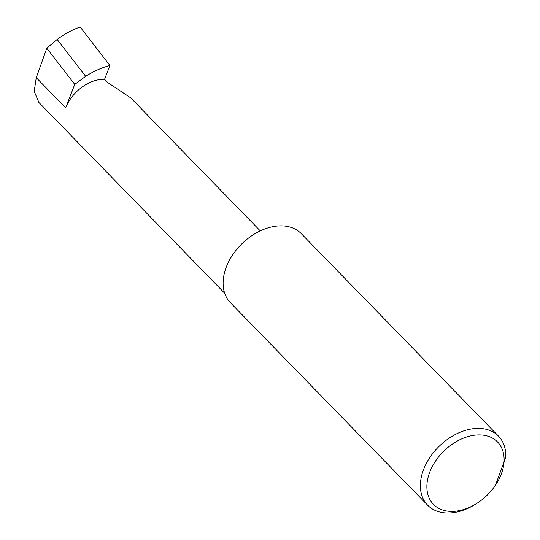 <?xml version="1.0" encoding="UTF-8"?>
<svg xmlns="http://www.w3.org/2000/svg" width="540" height="540" viewBox="0 0 540 540"><rect width="100%" height="100%" fill="white"/><g stroke="black" fill="none" stroke-linecap="round" stroke-linejoin="round"><path stroke-width="0.81" d="M104.578 79.292A34.499 23.834 135.8 0 0 65.671 107.885L74.743 84.382L85.651 76.329C93.575 71.287 101.662 67.676 109.904 65.489L104.578 79.292L107.777 82.573L130.734 97.882L260.267 230.877M450.731 511.4A44.726 30.902 135.8 0 0 476.651 503.503A44.726 30.902 135.8 0 0 495.531 485.116A44.726 30.902 135.8 0 0 480.249 434.916A44.726 30.902 135.8 0 0 429.806 471.987A44.726 30.902 135.8 0 0 450.731 511.4M476.651 503.503L475.443 504.265A49.471 34.182 -44.2 0 1 446.769 513A49.471 34.182 -44.2 0 1 427.653 505.217A49.471 34.182 -44.2 0 1 430.022 457.232A49.471 34.182 -44.2 0 1 479.419 428.396A49.471 34.182 -44.2 0 1 498.535 436.178A49.471 34.182 -44.2 0 1 505.791 457.015L495.531 485.116M427.653 505.217L230.404 302.69A49.471 34.182 -44.2 0 1 232.767 254.704A49.471 34.182 -44.2 0 1 282.163 225.869A49.471 34.182 -44.2 0 1 301.286 233.651L498.535 436.178M74.743 84.382L46.798 48.229L57.152 39.454L85.651 76.329M57.152 39.454C64.672 33.885 72.34 29.734 80.156 27L109.904 65.489M224.708 293.254L38.9 102.478L34.209 91.355L36.261 77.686L46.798 48.229M65.671 107.885L36.261 77.686"/></g></svg>
